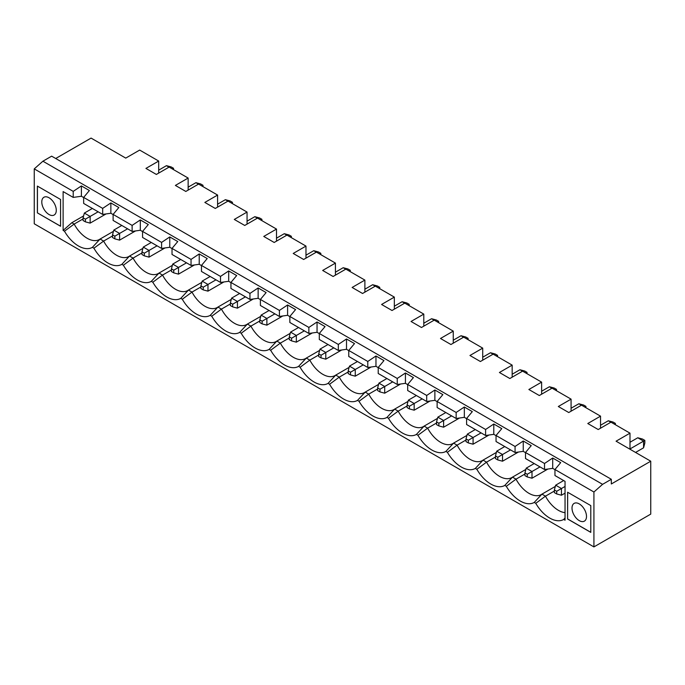 <?xml version="1.0" encoding="UTF-8"?>
<svg xmlns="http://www.w3.org/2000/svg" width="685" height="685" viewBox="0 0 685 685"><rect width="100%" height="100%" fill="white"/><g stroke="black" fill="none" stroke-linecap="round" stroke-linejoin="round"><path stroke-width="1.03" d="M586.506 516.447A10.249 5.917 -120 0 0 582.027 506.129A10.249 5.917 -120 0 0 574.133 503.389A10.249 5.917 -120 0 0 574.133 515.223A10.249 5.917 -120 0 0 584.382 521.139A10.249 5.917 -120 0 0 586.506 516.447M611.32 479.286L611.32 483.978L650.75 461.21L650.75 514.11L593.921 546.913L593.921 492.01L602.577 484.338L611.32 479.286L51.649 156.163L42.907 161.206L602.577 484.338M593.921 492.01L554.961 469.516L560.69 462.632L552.709 458.025L544.524 463.488L525.498 452.511L531.235 445.627L523.246 441.02L515.06 446.483L496.043 435.497L501.78 428.622L493.791 424.015L485.605 429.478L466.588 418.492L472.316 411.616L464.336 407.01L456.15 412.464L437.133 401.487L442.861 394.611L434.881 389.996L426.695 395.459L407.678 384.482L413.406 377.598L405.426 372.991L397.24 378.454L378.223 367.477L383.951 360.593L375.971 355.986L367.785 361.449L348.759 350.463L354.496 343.587L346.507 338.981L338.322 344.444L319.304 333.458L325.041 326.582L317.052 321.976L308.867 327.439L289.849 316.453L295.577 309.577L287.597 304.971L279.411 310.425L260.394 299.448L266.123 292.572L258.142 287.957L249.957 293.42L230.939 282.443L236.667 275.558L228.687 270.952L220.501 276.415L201.476 265.438L207.212 258.553L199.224 253.947L191.046 259.409L172.021 248.424L177.757 241.548L169.769 236.942L161.583 242.404L142.566 231.419L148.294 224.543L140.314 219.936L132.128 225.399L113.111 214.414L118.839 207.538L110.859 202.923L102.673 208.386L83.656 197.408L89.384 190.533L81.404 185.918L73.218 191.38L34.25 168.887L42.907 161.206M565.048 518.006L563.712 519.435A27.897 16.106 60 0 1 535.773 503.312L545.474 496.171L554.379 491.034M555.321 486.418L541.946 494.142L534.249 502.43L535.773 503.312M534.249 502.43A27.897 16.106 60 0 1 506.318 486.299L516.019 479.166L524.924 474.029M525.866 469.413L512.491 477.137L504.794 485.425L506.318 486.299M504.794 485.425A27.897 16.106 60 0 1 476.854 469.293L486.555 462.161L495.469 457.023M496.411 452.408L483.036 460.123L475.339 468.42L476.854 469.293M475.339 468.42A27.897 16.106 60 0 1 447.399 452.288L457.101 445.156L466.005 440.01M466.947 435.403L453.581 443.118L445.884 451.415L447.399 452.288M445.884 451.415A27.897 16.106 60 0 1 417.944 435.283L427.645 428.151L436.55 423.005M437.492 418.389L424.118 426.113L416.429 434.41L417.944 435.283M416.429 434.41A27.897 16.106 60 0 1 388.489 418.278L398.19 411.146L407.095 406M408.037 401.384L394.663 409.108L386.974 417.396L388.489 418.278M386.974 417.396A27.897 16.106 60 0 1 359.034 401.273L368.735 394.132L377.64 388.994M378.582 384.379L365.208 392.103L357.51 400.391L359.034 401.273M357.51 400.391A27.897 16.106 60 0 1 329.571 384.259L339.272 377.127L348.185 371.989M349.127 367.374L335.753 375.097L328.055 383.386L329.571 384.259M328.055 383.386A27.897 16.106 60 0 1 300.116 367.254L309.817 360.122L318.722 354.984M319.672 350.369L306.298 358.084L298.6 366.381L300.116 367.254M298.6 366.381A27.897 16.106 60 0 1 270.661 350.249L280.362 343.117L289.267 337.97M290.209 333.364L276.834 341.079L269.145 349.376L270.661 350.249M269.145 349.376A27.897 16.106 60 0 1 241.206 333.244L250.907 326.111L259.812 320.965M260.754 316.35L247.379 324.074L239.69 332.371L241.206 333.244M239.69 332.371A27.897 16.106 60 0 1 211.751 316.239L221.452 309.106L230.357 303.96M231.299 299.345L217.924 307.068L210.226 315.357L211.751 316.239M210.226 315.357A27.897 16.106 60 0 1 182.296 299.234L191.997 292.093L200.902 286.955M201.844 282.34L188.469 290.063L180.772 298.352L182.296 299.234M180.772 298.352A27.897 16.106 60 0 1 152.832 282.22L162.533 275.087L171.447 269.95M172.389 265.335L159.014 273.058L151.316 281.347L152.832 282.22M151.316 281.347A27.897 16.106 60 0 1 123.377 265.215L133.078 258.082L141.983 252.945M142.925 248.33L129.559 256.044L121.861 264.341L123.377 265.215M121.861 264.341A27.897 16.106 60 0 1 93.922 248.21L103.623 241.077L112.528 235.931M113.47 231.316L100.096 239.039L92.406 247.336L93.922 248.21M92.406 247.336A27.897 16.106 60 0 1 64.467 231.205L74.168 224.072L83.073 218.926M73.218 191.38L73.218 197.408L63.123 191.586L63.123 230.434L64.467 231.205M593.921 546.913L34.25 223.79L34.25 168.887M554.961 469.516L554.961 475.536L565.048 481.367L565.048 520.215L563.712 519.435M567.6 518.99L590.795 532.382L590.795 505.599L567.6 492.215L567.6 518.99L567.659 492.241M37.384 212.872L60.571 226.264L60.571 199.481L37.384 186.089L37.384 212.872L60.571 226.196M650.75 461.21L616.072 441.191L629.995 433.16L629.995 449.223M629.995 433.16L610.969 422.174L598.219 429.538L587.781 423.518L600.531 416.146L581.514 405.169L568.755 412.533L558.318 406.505L571.076 399.141L552.059 388.164L539.3 395.528L528.863 389.5L541.621 382.136L522.604 371.159L509.846 378.522L499.408 372.494L512.166 365.131L493.149 354.154L480.39 361.517L469.953 355.489L482.711 348.126L463.685 337.14L450.935 344.512L440.498 338.484L453.256 331.12L434.23 320.135L421.472 327.498L411.043 321.479L423.792 314.107L404.775 303.13L392.017 310.493L381.579 304.465L394.337 297.102L375.32 286.125L362.562 293.488L352.124 287.46L364.882 280.096L345.865 269.119L333.107 276.483L322.669 270.455L335.427 263.091L316.41 252.114L303.652 259.478L293.214 253.45L305.972 246.086L286.947 235.101L274.197 242.473L263.759 236.445L276.509 229.081L257.492 218.095L244.733 225.459L234.296 219.44L247.054 212.067L228.036 201.09L215.278 208.454L204.841 202.426L217.599 195.062L198.581 184.085L185.823 191.449L175.386 185.421L188.144 178.057L169.126 167.08L156.368 174.444L145.931 168.416L158.689 161.052L139.672 150.075L125.749 158.107L91.079 138.087L55.708 158.509M554.379 489.938L554.379 492.609L556.699 493.953L556.699 491.273L554.379 489.938L555.655 485.185L563.652 480.562M555.655 485.185L561.452 488.533L561.452 495.229L556.699 493.953M565.048 486.453L556.699 491.273M565.048 493.149L561.452 495.229M565.048 512.663A24.6 14.205 60 0 1 545.474 496.171L541.946 494.142A24.6 14.205 60 0 1 541.278 494.57A24.6 14.205 60 0 1 516.019 479.166L512.491 477.137A24.6 14.205 60 0 1 511.823 477.565A24.6 14.205 60 0 1 486.555 462.161L483.036 460.123A24.6 14.205 60 0 1 482.368 460.551A24.6 14.205 60 0 1 457.101 445.156L453.581 443.118A24.6 14.205 60 0 1 452.913 443.546A24.6 14.205 60 0 1 427.645 428.151L424.118 426.113A24.6 14.205 60 0 1 423.458 426.541A24.6 14.205 60 0 1 398.19 411.146L394.663 409.108A24.6 14.205 60 0 1 393.995 409.536A24.6 14.205 60 0 1 368.735 394.132L365.208 392.103A24.6 14.205 60 0 1 364.54 392.531A24.6 14.205 60 0 1 339.272 377.127L335.753 375.097A24.6 14.205 60 0 1 335.085 375.526A24.6 14.205 60 0 1 309.817 360.122L306.298 358.084A24.6 14.205 60 0 1 305.63 358.512A24.6 14.205 60 0 1 280.362 343.117L276.834 341.079A24.6 14.205 60 0 1 276.175 341.507A24.6 14.205 60 0 1 250.907 326.111L247.379 324.074A24.6 14.205 60 0 1 246.72 324.502A24.6 14.205 60 0 1 221.452 309.106L217.924 307.068A24.6 14.205 60 0 1 217.256 307.496A24.6 14.205 60 0 1 191.997 292.093L188.469 290.063A24.6 14.205 60 0 1 187.801 290.491A24.6 14.205 60 0 1 162.533 275.087L159.014 273.058A24.6 14.205 60 0 1 158.346 273.486A24.6 14.205 60 0 1 133.078 258.082L129.559 256.044A24.6 14.205 60 0 1 128.891 256.473A24.6 14.205 60 0 1 103.623 241.077L100.096 239.039A24.6 14.205 60 0 1 99.436 239.467A24.6 14.205 60 0 1 74.168 224.072L71.822 222.719L83.587 215.929M524.924 472.933L524.924 475.604L527.245 476.948L527.245 474.268L524.924 472.933L526.191 468.172L534.197 463.557M526.191 468.172L531.997 471.52L531.997 478.216L527.245 476.948M539.994 466.905L527.245 474.268M547.897 469.037L531.997 478.216M600.531 416.146L600.531 428.202M525.498 452.511L525.498 458.53L544.524 469.516L544.524 463.488M552.709 458.025L552.709 468.36L554.961 469.662M552.709 468.36L544.524 469.516M523.246 441.02L523.246 451.346L525.498 452.648M523.246 451.346L515.06 452.511L496.043 441.525L496.043 435.497M493.791 424.015L493.791 434.341L496.043 435.643M493.791 434.341L485.605 435.497L466.588 424.52L466.588 418.492M464.336 407.01L464.336 417.336L466.588 418.638M464.336 417.336L456.15 418.492L437.133 407.515L437.133 401.487M434.881 389.996L434.881 400.331L437.133 401.633M434.881 400.331L426.695 401.487L407.678 390.51L407.678 384.482M405.426 372.991L405.426 383.326L407.678 384.627M405.426 383.326L397.24 384.482L378.223 373.496L378.223 367.477M375.971 355.986L375.971 366.321L378.223 367.622M375.971 366.321L367.785 367.477L348.759 356.491L348.759 350.463M346.507 338.981L346.507 349.307L348.759 350.609M346.507 349.307L338.322 350.463L319.304 339.486L319.304 333.458M317.052 321.976L317.052 332.302L319.304 333.604M317.052 332.302L308.867 333.458L289.849 322.481L289.849 316.453M287.597 304.971L287.597 315.297L289.849 316.598M287.597 315.297L279.411 316.453L260.394 305.476L260.394 299.448M258.142 287.957L258.142 298.292L260.394 299.593M258.142 298.292L249.957 299.448L230.939 288.471L230.939 282.443M228.687 270.952L228.687 281.287L230.939 282.588M228.687 281.287L220.501 282.443L201.476 271.457L201.476 265.438M199.224 253.947L199.224 264.282L201.476 265.575M199.224 264.282L191.046 265.438L172.021 254.452L172.021 248.424M169.769 236.942L169.769 247.268L172.021 248.569M169.769 247.268L161.583 248.424L142.566 237.447L142.566 231.419M140.314 219.936L140.314 230.263L142.566 231.564M140.314 230.263L132.128 231.419L113.111 220.442L113.111 214.414M110.859 202.923L110.859 213.258L113.111 214.559M110.859 213.258L102.673 214.414L83.656 203.436L83.656 197.408M81.404 185.918L81.404 196.252L83.656 197.554M81.404 196.252L73.218 197.408M590.795 532.313L567.659 518.956M635.56 452.442L643.566 447.819L644.833 443.067L644.833 440.387L643.566 441.123L637.761 437.775L642.513 439.051L644.833 440.387M629.995 442.262L637.761 437.775M643.566 447.819L643.566 441.123L629.995 448.958M518.442 452.031L502.533 461.21L497.781 459.943L497.781 457.263L495.469 455.919L495.469 458.599L497.781 459.943M495.469 455.919L496.736 451.167L504.742 446.551M496.736 451.167L502.533 454.515L497.781 457.263M510.539 449.899L502.533 454.515L502.533 461.21M515.06 446.483L515.06 452.511M581.402 405.237L578.851 403.765L583.603 405.032L585.923 406.376L585.923 407.712M571.076 408.251L578.851 403.765M571.076 399.141L571.076 411.197M610.857 422.243L608.306 420.77L613.058 422.046L615.378 423.381L615.378 424.717M600.531 425.257L608.306 420.77M615.378 423.381L614.222 424.049M585.923 406.376L584.759 407.044M485.605 429.478L485.605 435.497M541.621 382.136L541.621 394.192M466.005 438.914L466.005 441.594L468.326 442.93L468.326 440.258L466.005 438.914L467.281 434.162L475.287 429.538M468.326 442.93L473.078 444.205L473.078 437.509L468.326 440.258M551.947 388.232L549.396 386.76L554.148 388.027L556.468 389.371L556.468 390.707M556.468 389.371L555.304 390.039M488.987 435.026L473.078 444.205M481.084 432.886L473.078 437.509L467.281 434.162M541.621 391.246L549.396 386.76M456.15 412.464L456.15 418.492M512.166 365.131L512.166 377.178M436.55 421.909L436.55 424.589L438.871 425.924L438.871 423.244L436.55 421.909L437.826 417.156L445.832 412.533M438.871 425.924L443.623 427.2L443.623 420.504L438.871 423.244M522.492 371.219L519.941 369.746L524.693 371.022L527.013 372.366L527.013 373.702M527.013 372.366L525.849 373.034M459.532 418.013L443.623 427.2M451.629 415.881L443.623 420.504L437.826 417.156M512.166 374.233L519.941 369.746M426.695 395.459L426.695 401.487M482.711 348.126L482.711 360.173M407.095 404.903L407.095 407.584L409.416 408.919L409.416 406.239L407.095 404.903L408.371 400.151L416.377 395.528M409.416 408.919L414.168 410.195L414.168 403.499L409.416 406.239M493.029 354.214L490.477 352.741L495.229 354.017L497.55 355.352L497.55 356.697M497.55 355.352L496.394 356.029M430.077 401.008L414.168 410.195M422.174 398.875L414.168 403.499L408.371 400.151M482.711 357.227L490.477 352.741M397.24 378.454L397.24 384.482M453.256 331.12L453.256 343.168M377.64 387.898L377.64 390.57L379.961 391.914L379.961 389.234L377.64 387.898L378.916 383.146L386.914 378.522M379.961 391.914L384.713 393.19L384.713 386.494L379.961 389.234M463.574 337.208L461.022 335.736L465.774 337.011L468.095 338.347L468.095 339.692M468.095 338.347L466.939 339.015M400.614 384.002L384.713 393.19M392.719 381.87L384.713 386.494L378.916 383.146M453.256 340.222L461.022 335.736M367.785 361.449L367.785 367.477M423.792 314.107L423.792 326.163M348.185 370.885L348.185 373.565L350.506 374.909L350.506 372.229L348.185 370.885L349.453 366.132L357.459 361.517M350.506 374.909L355.258 376.176L355.258 369.48L350.506 372.229M434.119 320.203L431.567 318.731L436.319 320.006L438.64 321.342L438.64 322.678M438.64 321.342L437.484 322.01M371.159 366.997L355.258 376.176M363.255 364.865L355.258 369.48L349.453 366.132M423.792 323.217L431.567 318.731M338.322 344.444L338.322 350.463M394.337 297.102L394.337 309.158M318.722 353.88L318.722 356.56L321.042 357.904L321.042 355.224L318.722 353.88L319.998 349.127L328.004 344.512M321.042 357.904L325.795 359.171L325.795 352.475L321.042 355.224M404.664 303.198L402.112 301.725L406.864 302.993L409.185 304.337L409.185 305.673M409.185 304.337L408.02 305.005M341.704 349.992L325.795 359.171M333.8 347.86L325.795 352.475L319.998 349.127M394.337 306.212L402.112 301.725M308.867 327.439L308.867 333.458M364.882 280.096L364.882 292.152M289.267 336.874L289.267 339.554L291.587 340.89L291.587 338.219L289.267 336.874L290.543 332.122L298.549 327.498M291.587 340.89L296.34 342.166L296.34 335.47L291.587 338.219M375.209 286.193L372.657 284.72L377.409 285.988L379.73 287.332L379.73 288.668M379.73 287.332L378.565 288M312.249 332.987L296.34 342.166M304.345 330.846L296.34 335.47L290.543 332.122M364.882 289.207L372.657 284.72M279.411 310.425L279.411 316.453M335.427 263.091L335.427 275.139M259.812 319.869L259.812 322.549L262.132 323.885L262.132 321.205L259.812 319.869L261.088 315.117L269.094 310.493M262.132 323.885L266.885 325.161L266.885 318.465L262.132 321.205M345.745 269.179L343.202 267.707L347.954 268.982L350.266 270.327L350.266 271.662M350.266 270.327L349.11 270.995M282.794 315.973L266.885 325.161M274.891 313.841L266.885 318.465L261.088 315.117M335.427 272.193L343.202 267.707M249.957 293.42L249.957 299.448M305.972 246.086L305.972 258.134M230.357 302.864L230.357 305.544L232.677 306.88L232.677 304.2L230.357 302.864L231.633 298.112L239.63 293.488M232.677 306.88L237.43 308.156L237.43 301.46L232.677 304.2M316.29 252.174L313.739 250.701L318.491 251.977L320.811 253.313L320.811 254.657M320.811 253.313L319.655 253.989M253.33 298.968L237.43 308.156M245.435 296.836L237.43 301.46L231.633 298.112M305.972 255.188L313.739 250.701M220.501 276.415L220.501 282.443M276.509 229.081L276.509 241.129M200.902 285.859L200.902 288.531L203.222 289.875L203.222 287.195L200.902 285.859L202.169 281.107L210.175 276.483M203.222 289.875L207.975 291.151L207.975 284.455L203.222 287.195M286.835 235.169L284.284 233.696L289.036 234.972L291.356 236.308L291.356 237.652M291.356 236.308L290.2 236.976M223.875 281.963L207.975 291.151M215.981 279.831L207.975 284.455L202.169 281.107M276.509 238.183L284.284 233.696M191.046 259.409L191.046 265.438M247.054 212.067L247.054 224.123M171.447 268.845L171.447 271.525L173.759 272.87L173.759 270.19L171.447 268.845L172.714 264.093L180.72 259.478M173.759 272.87L178.511 274.137L178.511 267.441L173.759 270.19M257.38 218.164L254.829 216.691L259.581 217.967L261.901 219.303L261.901 220.638M261.901 219.303L260.745 219.971M194.42 264.958L178.511 274.137M186.517 262.826L178.511 267.441L172.714 264.093M247.054 221.178L254.829 216.691M161.583 242.404L161.583 248.424M217.599 195.062L217.599 207.118M141.983 251.84L141.983 254.52L144.304 255.856L144.304 253.185L141.983 251.84L143.259 247.088L151.265 242.473M144.304 255.856L149.056 257.132L149.056 250.436L144.304 253.185M227.925 201.159L225.374 199.686L230.126 200.953L232.446 202.298L232.446 203.633M232.446 202.298L231.282 202.965M164.965 247.953L149.056 257.132M157.062 245.821L149.056 250.436L143.259 247.088M217.599 204.173L225.374 199.686M132.128 225.399L132.128 231.419M188.144 178.057L188.144 190.113M112.528 234.835L112.528 237.515L114.849 238.851L114.849 236.179L112.528 234.835L113.804 230.083L121.81 225.459M114.849 238.851L119.601 240.127L119.601 233.431L114.849 236.179M198.47 184.154L195.919 182.681L200.671 183.948L202.991 185.292L202.991 186.628M202.991 185.292L201.827 185.96M135.51 230.948L119.601 240.127M127.607 228.807L119.601 233.431L113.804 230.083M188.144 187.168L195.919 182.681M56.281 210.329A10.249 5.917 -120 0 0 51.812 200.011A10.249 5.917 -120 0 0 43.908 197.271A10.249 5.917 -120 0 0 43.908 209.105A10.249 5.917 -120 0 0 54.158 215.022A10.249 5.917 -120 0 0 56.281 210.329M169.007 167.14L166.455 165.667L171.207 166.943L173.528 168.279L172.372 168.955M158.689 170.154L166.455 165.667M83.073 217.83L83.073 220.51L85.394 221.846L85.394 219.166L83.073 217.83L84.349 213.078L92.355 208.454M84.349 213.078L90.146 216.426L90.146 223.122L106.055 213.934M98.152 211.802L85.394 219.166M102.673 208.386L102.673 214.414M63.123 230.434L71.822 222.719M158.689 161.052L158.689 173.099M85.394 221.846L90.146 223.122M173.528 168.279L173.528 169.623M37.435 186.123L37.435 212.838"/></g></svg>
